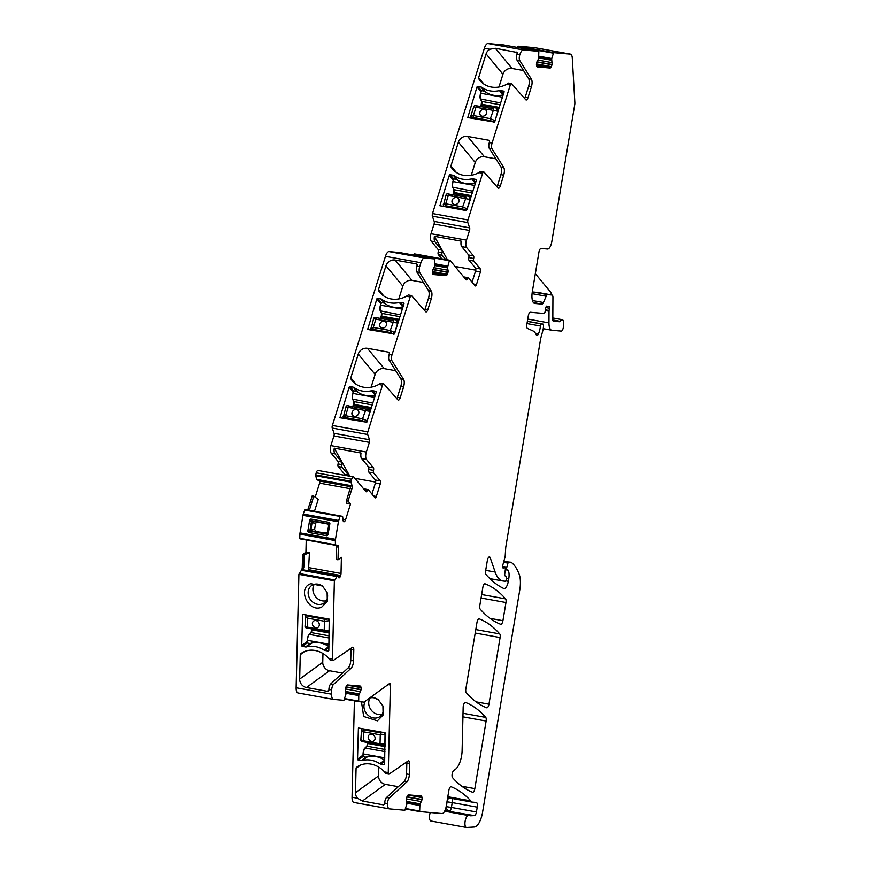 <?xml version="1.0" encoding="UTF-8"?>
<svg xmlns="http://www.w3.org/2000/svg" width="871" height="871" viewBox="0 0 871 871"><rect width="100%" height="100%" fill="white"/><g stroke="black" fill="none" stroke-linecap="round" stroke-linejoin="round"><path stroke-width="1.31" d="M469.306 197.815L469.099 197.771A1.535 1.361 101.9 0 1 470.133 199.47L446.224 195.137M469.273 197.815L470.34 199.513L467.183 208.888L462.664 206.895L445.691 203.814L443.274 204.543M467.335 209.094L467.183 208.888A1.535 1.274 -42.1 0 1 465.375 210.063A1.535 1.274 -42.1 0 0 467.204 208.909M454.455 204.489A3.832 3.364 -39.7 0 0 456.654 197.477A3.832 3.364 -39.7 0 0 454.455 204.489M452.909 181.538L453.693 178.925L456.731 179.404A23.746 20.828 -39.7 0 0 475.479 183.117M465.876 210.521L462.686 208.844L462.664 206.895L466.159 197.205L447.934 193.939M444.384 206.623L444.243 206.231A1.535 1.372 -29.3 0 1 443.372 205.6L446.072 194.952C446.496 193.743 447.531 193.471 449.175 194.135A1.535 0.588 -79.7 0 1 449.186 194.135A1.535 0.588 -79.7 0 0 448.434 195.071L445.691 203.814A1.535 0.588 -79.7 0 0 445.702 205.763L444.243 206.231M458.505 198.544A3.832 3.364 -39.7 0 0 452.604 203.433M367.203 420.998L370.001 411.373A1.535 1.361 101.9 0 0 368.977 409.664L366.027 409.109L368.945 409.664A1.535 1.361 101.9 0 1 368.977 409.664L370.643 410.012L369.152 409.708L370.208 411.417L346.103 407.029M365.744 422.413L365.254 421.956A1.535 1.274 -42.1 0 0 367.05 420.78L362.543 418.788L345.558 415.717L343.141 416.447M354.323 416.382A3.832 3.364 -39.7 0 0 356.522 409.381A3.832 3.364 -39.7 0 0 354.323 416.382M352.777 393.431L353.572 390.818L356.598 391.297A23.746 20.828 -39.7 0 0 375.357 395.02M365.265 421.978A1.535 1.274 -42.1 0 0 367.072 420.802L367.05 420.78M344.252 418.516L344.121 418.124A1.535 1.372 -29.3 0 1 343.239 417.492L343.642 418.407M358.373 410.437A3.832 3.364 -39.7 0 0 352.483 415.325M393.452 334.159L392.952 333.691A1.535 1.274 -42.1 0 0 394.748 332.515L397.699 323.108A1.535 1.361 101.9 0 0 396.675 321.41L396.643 321.399A1.535 1.361 101.9 0 1 396.675 321.41L398.341 321.747L396.871 321.453L397.905 323.152L373.801 318.775M394.901 332.733L390.241 330.534L373.256 327.452L370.85 328.182M382.021 328.117A3.832 3.364 -39.7 0 0 384.22 321.116A3.832 3.364 -39.7 0 0 382.021 328.117M380.485 305.177L381.269 302.564L384.296 303.043A23.746 20.828 -39.7 0 0 403.055 306.755M392.973 333.713A1.535 1.274 -42.1 0 0 394.77 332.537M371.95 330.261L371.819 329.859A1.535 1.372 -29.3 0 1 370.937 329.227L373.648 318.579C374.062 317.382 375.096 317.109 376.74 317.763L375.51 317.567M386.071 322.183A3.832 3.364 -39.7 0 0 380.181 327.071M361.051 739.653L363.065 740.731L380.039 743.812L384.949 743.986L385.189 734.34A1.535 1.23 -122.9 0 0 383.871 732.631L385.189 734.34L380.257 734.841L380.039 743.812A1.535 0.588 100.3 0 0 380.409 744.857A1.535 0.588 100.3 0 0 380.453 744.857L385.091 745.489M383.403 745.206L385.124 743.986M380.366 744.836L363.479 741.776L383.839 745.228A1.535 1.35 -89.9 0 0 385.124 744.193M384.786 757.857L363.272 753.948L363.196 756.659L363.076 753.883M361.28 730.007L363.283 731.771L380.257 734.841A1.535 0.588 100.3 0 1 380.91 732.957L384.002 732.555M371.743 734.199A3.832 3.277 -126 0 0 369.402 734.688A3.832 3.277 -126 0 0 368.379 738.488A3.832 3.277 -126 0 0 371.569 741.384A3.832 3.277 -126 0 0 373.909 740.883A3.832 3.277 -126 0 0 374.933 737.095A3.832 3.277 -126 0 0 371.743 734.199M363.196 756.659L365.983 757.171A23.746 20.305 -126 0 1 384.721 760.198M362.739 728.798A1.535 1.339 -136 0 0 361.617 729.158L361.628 729.147A1.535 1.339 -136 0 1 362.761 728.777L363.936 729.876L363.283 731.771L363.479 741.776M369.413 734.688A3.832 3.277 -126 0 0 368.4 738.477A3.832 3.277 -126 0 0 371.59 741.373A3.832 3.277 -126 0 0 373.92 740.883M305.242 626.031L307.256 627.109L324.23 630.19L329.14 630.364L329.38 620.718A1.535 1.23 -122.9 0 0 328.062 619.009L329.554 620.577M305.481 616.385L307.474 618.138L324.448 621.219L324.23 630.19A1.535 0.588 100.3 0 0 324.6 631.235A1.535 0.588 100.3 0 0 324.654 631.235L329.282 631.867M327.594 631.584L329.314 630.364M324.556 631.214L307.67 628.154L328.029 631.606A1.535 1.35 -89.9 0 0 329.314 630.571M328.977 644.235L307.463 640.327L307.398 643.038L307.267 640.261M315.944 620.577A3.832 3.277 -126 0 0 313.604 621.067A3.832 3.277 -126 0 0 312.58 624.866A3.832 3.277 -126 0 0 315.77 627.762A3.832 3.277 -126 0 0 318.111 627.262A3.832 3.277 -126 0 0 319.134 623.473A3.832 3.277 -126 0 0 315.944 620.577M306.995 615.089L308.127 616.254L325.112 619.335A1.535 0.588 100.3 0 0 324.448 621.219L329.38 620.718M307.398 643.038L310.174 643.549A23.746 20.305 -126 0 1 328.922 646.576M306.93 615.176A1.535 1.339 -136 0 0 305.808 615.536L305.819 615.525A1.535 1.339 -136 0 1 306.951 615.155M313.604 621.067A3.832 3.277 -126 0 0 312.591 624.855A3.832 3.277 -126 0 0 315.781 627.751A3.832 3.277 -126 0 0 318.111 627.262M495.033 120.84L497.831 111.216A1.535 1.361 101.9 0 0 496.808 109.517L496.764 109.506A1.535 1.361 101.9 0 1 496.808 109.517L498.473 109.855L496.982 109.55L498.038 111.259L473.933 106.883M493.574 122.267L493.084 121.798A1.535 1.274 -42.1 0 0 494.88 120.623L490.362 118.641L473.389 115.56L470.971 116.289M482.153 116.224A3.832 3.364 -39.7 0 0 484.352 109.223A3.832 3.364 -39.7 0 0 482.153 116.224M480.607 93.284L481.402 90.66L484.428 91.139A23.746 20.828 -39.7 0 0 503.188 94.863M493.095 121.82A1.535 1.274 -42.1 0 0 494.902 120.644L494.88 120.623M472.082 118.369L471.94 117.966A1.535 1.372 -29.3 0 1 471.069 117.335L471.472 118.249M486.203 110.29A3.832 3.364 -39.7 0 0 480.313 115.179M314.279 584.321A10.724 9.167 -126 0 0 315.302 596.319A10.724 9.167 -126 0 0 326.222 600.74M322.749 586.27A10.724 9.167 -126 0 0 313.429 584.583A10.724 9.167 -126 0 0 311.568 585.584A10.724 9.167 -126 0 0 310.544 599.771A10.724 9.167 54 0 0 322.324 603.93A10.724 9.167 54 0 0 324.186 602.928A10.724 9.167 54 0 0 324.872 602.373A10.724 9.167 -126 0 0 326.973 592.084M321.606 607.218C308.378 613.075 296.902 588.132 310.805 583.722L322.455 586.031L327.115 592.432L327.311 601.404L321.606 607.218M330.566 659.924A2.297 0.882 -79.7 0 1 330.229 660.022A2.297 0.882 -79.7 0 1 329.924 659.793L328.705 658.28A22.973 19.652 54 0 0 301.072 653.457A22.973 19.652 54 0 0 300.735 653.707A1.535 1.306 54 0 0 300.266 654.676L299.668 679.064A7.654 6.554 54 0 0 306.44 687.513L327.474 691.324A1.535 1.306 54 0 0 328.9 690.137L328.911 689.418L331.699 689.93L331.59 694.198L296.14 687.763L298.916 574.348L301.41 570.287A2.678 1.034 100.3 0 0 302.248 567.337L302.553 554.631L305.928 552.17L306.222 539.976M328.911 689.418A4.595 1.775 -79.7 0 1 330.784 683.844L348.269 667.774A6.13 2.363 -79.7 0 0 350.752 660.349L353.539 660.849L353.8 649.799A3.832 1.481 -79.7 0 0 352.886 647.207A3.832 1.481 -79.7 0 0 352.32 647.36L333.353 660.425A2.297 0.882 -79.7 0 1 333.005 660.523A2.297 0.882 -79.7 0 1 332.461 658.966L334.377 580.783L298.916 574.348M301.714 645.52A0.762 0.653 54 0 0 302.389 646.369L305.514 646.935A2.678 2.297 54 0 0 306.516 646.892A23.746 20.305 54 0 1 324.001 650.071A2.678 2.297 54 0 0 324.981 650.463L328.117 651.029A0.762 0.653 54 0 0 328.824 650.441L329.238 619.129L302.596 614.382L301.714 645.52L307.202 641.524M322.967 653.511L322.749 662.276A7.654 6.554 -126 0 0 329.521 670.724L342.51 673.076M350.752 660.349L351.024 649.298A3.832 1.481 -79.7 0 0 350.98 648.285M375.63 482.088L354.922 478.331M370.088 697.943A10.724 9.167 -126 0 0 371.111 709.941A10.724 9.167 -126 0 0 382.031 714.362M495.849 158.838L484.418 156.758A7.654 6.718 -39.7 0 0 475.261 162.507L458.396 142.169L450.938 165.947A1.535 1.339 -39.7 0 0 451.058 167.047A22.973 20.164 -39.7 0 0 452.43 168.952A22.973 20.164 -39.7 0 0 478.865 172.6L480.52 171.533A2.297 0.882 100.3 0 1 480.944 171.369L483.721 171.87A2.297 0.882 100.3 0 0 482.61 173.285L467.956 219.982A2.297 0.882 100.3 0 0 467.825 222.595L432.375 216.171L434.194 221.419A2.297 0.882 100.3 0 1 434.063 224.043L469.513 230.467A2.297 0.882 100.3 0 0 469.643 227.854L467.825 222.595M471.255 175.289L475.261 162.507M311.578 628.873L311.524 631.235M423.426 282.465L411.983 280.397A7.654 6.718 -39.7 0 0 402.838 286.134L398.82 298.927M367.388 742.495L367.333 744.857M378.776 767.133L378.558 775.898A7.654 6.554 -126 0 0 385.33 784.346L398.308 786.698M365.689 700.883A10.724 9.167 -126 0 0 366.353 713.393A10.724 9.167 54 0 0 378.134 717.552A10.724 9.167 54 0 0 379.996 716.55A10.724 9.167 54 0 0 380.671 715.995A10.724 9.167 -126 0 0 382.783 705.706M378.493 699.849A10.724 9.167 -126 0 0 369.478 698.117M395.728 370.73L384.285 368.651A7.654 6.718 -39.7 0 0 375.14 374.399L371.122 387.181M389.239 808.843L353.996 802.452A7.654 2.961 100.3 0 1 353.887 802.441A7.654 2.961 100.3 0 1 352.047 797.237L357.458 798.217A7.654 6.554 54 0 1 355.477 792.686L356.076 768.298A1.535 1.306 54 0 1 356.544 767.329A22.973 19.652 54 0 1 356.881 767.079A22.973 19.652 54 0 1 384.514 771.902L385.733 773.415A2.297 0.882 -79.7 0 0 386.038 773.644A2.297 0.882 -79.7 0 0 386.376 773.546M467.956 219.982L432.506 213.547L484.374 48.275L489.796 49.255A7.654 6.718 -39.7 0 0 486.094 53.904L478.636 77.682A1.535 1.339 -39.7 0 0 478.756 78.793A22.973 20.164 -39.7 0 0 480.128 80.687A22.973 20.164 -39.7 0 0 506.563 84.345L508.218 83.268A2.297 0.882 100.3 0 1 508.642 83.104L511.429 83.605A2.297 0.882 100.3 0 0 510.308 85.02L492.082 143.094A4.595 1.775 100.3 0 0 492.061 148.832L503.732 167.493A6.13 2.363 100.3 0 1 503.699 175.136L500.313 185.915A3.832 1.481 100.3 0 1 498.462 188.267A3.832 1.481 100.3 0 1 498.06 188.027L483.96 172.012A2.297 0.882 100.3 0 0 483.721 171.87M424.525 310.403A3.832 1.481 100.3 0 0 425.102 309.042L428.488 298.263A6.13 2.363 100.3 0 0 428.521 290.62L416.85 271.959A4.595 1.775 100.3 0 1 416.871 266.221L417.1 265.524A1.535 1.339 -39.7 0 0 416.142 263.869L395.118 260.059A7.654 6.718 -39.7 0 0 385.962 265.797L378.504 289.586A1.535 1.339 -39.7 0 0 378.624 290.685A22.973 20.164 -39.7 0 0 379.996 292.591A22.973 20.164 -39.7 0 0 406.43 296.238L408.085 295.16A2.297 0.882 100.3 0 1 408.51 294.997L411.297 295.509A2.297 0.882 100.3 0 0 410.176 296.913L391.961 354.987A4.595 1.775 100.3 0 0 391.928 360.725L403.6 379.386A6.13 2.363 100.3 0 1 403.567 387.029L400.181 397.807A3.832 1.481 100.3 0 1 398.33 400.159A3.832 1.481 100.3 0 1 397.938 399.92L383.828 383.915A2.297 0.882 100.3 0 0 383.599 383.763A2.297 0.882 100.3 0 0 382.478 385.178L367.823 431.874A2.297 0.882 100.3 0 0 367.704 434.498L332.243 428.064L334.061 433.312A2.297 0.882 100.3 0 1 333.931 435.935L369.38 442.37A2.297 0.882 100.3 0 0 369.511 439.746L367.704 434.498M396.828 398.657A3.832 1.481 100.3 0 0 397.405 397.296L400.78 386.528A6.13 2.363 100.3 0 0 400.823 378.885L389.152 360.224A4.595 1.775 100.3 0 1 389.174 354.486L389.391 353.778A1.535 1.339 -39.7 0 0 388.444 352.134L367.42 348.313A7.654 6.718 -39.7 0 0 358.264 354.062L350.806 377.84A1.535 1.339 -39.7 0 0 350.926 378.95A22.973 20.164 -39.7 0 0 352.298 380.845A22.973 20.164 -39.7 0 0 378.733 384.503L380.387 383.425A2.297 0.882 100.3 0 1 380.812 383.262L383.599 383.763M371.95 494.042L375.434 482.948A2.297 0.882 100.3 0 0 375.39 479.997L368.825 472.082A2.297 0.882 100.3 0 1 368.673 469.491A2.297 0.882 100.3 0 0 368.531 466.91L361.596 458.538A5.749 2.221 100.3 0 1 361.03 453.029L334.268 448.173A5.749 2.221 100.3 0 0 334.834 453.682L341.748 462.033L337.926 461.336L331.002 452.985L334.834 453.682M349.881 476.23L334.268 448.173M406.779 761.907A3.832 1.481 -79.7 0 1 406.833 762.92L406.561 773.971A6.13 2.363 -79.7 0 1 404.079 781.396L386.582 797.466L389.37 797.978L406.855 781.908L404.079 781.396M384.721 803.759L383.414 804.848L384.721 803.759A7.654 2.961 -79.7 0 1 384.721 803.171L384.721 803.04A4.595 1.775 -79.7 0 1 386.582 797.466M384.71 803.911L383.414 804.848L362.38 801.037L385.33 784.346M481.021 87.046L477.896 86.469A0.762 0.675 -39.7 0 0 476.981 87.046L467.771 117.585L494.641 122.082L504.091 91.967A0.762 0.675 -39.7 0 0 503.612 91.139L500.487 90.573A2.678 2.352 -39.7 0 0 499.431 90.606A23.746 20.828 -39.7 0 1 481.946 87.427A2.678 2.352 -39.7 0 0 481.021 87.046L484.428 91.139M480.563 106.534L481.772 102.691M489.589 141.461L488.577 140.231A1.535 1.339 -39.7 0 1 489.524 141.886L489.306 142.583A4.595 1.775 100.3 0 0 489.273 148.32L500.956 166.982L503.732 167.493M496.949 186.764A3.832 1.481 100.3 0 0 497.537 185.403L500.313 185.915M500.956 166.982A6.13 2.363 100.3 0 1 500.912 174.636L497.537 185.403M488.577 140.231L467.553 136.42A7.654 6.718 -39.7 0 0 458.396 142.169M498.952 87.035L502.959 74.242A7.654 6.718 -39.7 0 1 512.115 68.504L495.338 48.275L489.796 49.255M476.393 180.221A0.762 0.675 -39.7 0 0 475.914 179.393L472.79 178.827A2.678 2.352 -39.7 0 0 471.734 178.86A23.746 20.828 -39.7 0 1 454.248 175.692A2.678 2.352 -39.7 0 0 453.323 175.3L450.198 174.733A0.762 0.675 -39.7 0 0 449.284 175.311L439.877 205.741L466.486 210.63L476.393 180.221M452.866 194.799L454.074 190.956M475.762 270.195L455.054 266.439M468.805 257.598L473.672 258.48A2.297 0.882 -79.7 0 0 473.813 261.071L468.946 260.189A2.297 0.882 100.3 0 1 468.805 257.598A2.297 0.882 100.3 0 0 468.663 255.007L461.728 246.645A5.749 2.221 100.3 0 1 461.162 241.136L434.4 236.281A5.749 2.221 100.3 0 0 434.956 241.79L441.88 250.129L438.059 249.444L431.134 241.093L434.956 241.79M447.52 259.852L434.4 236.281M354.116 387.584A2.678 2.352 -39.7 0 0 353.19 387.192L350.066 386.626A0.762 0.675 -39.7 0 0 349.151 387.203L339.94 417.742L366.811 422.239L376.261 392.124A0.762 0.675 -39.7 0 0 375.782 391.297L372.657 390.731A2.678 2.352 -39.7 0 0 371.601 390.763A23.746 20.828 -39.7 0 1 354.116 387.584L358.144 392.44M352.733 406.692L353.942 402.848M381.814 299.33A2.678 2.352 -39.7 0 0 380.899 298.938L377.764 298.372A0.762 0.675 -39.7 0 0 376.849 298.938L367.638 329.478L394.509 333.985L403.959 303.859A0.762 0.675 -39.7 0 0 403.491 303.032L400.355 302.466A2.678 2.352 -39.7 0 0 399.31 302.498A23.746 20.828 -39.7 0 1 381.814 299.33L385.842 304.186M380.431 318.438L381.64 314.583M472.082 282.15L475.566 271.055A2.297 0.882 100.3 0 0 475.522 268.105L468.946 260.189M438.059 249.444A2.297 0.882 -79.7 0 1 438.2 252.024A2.297 0.882 100.3 0 0 438.342 254.615L442.174 255.312A2.297 0.882 100.3 0 1 442.022 252.721A2.297 0.882 100.3 0 0 441.88 250.129M442.174 255.312L445.658 259.514M523.558 70.573L512.115 68.504M517.08 52.478L495.338 48.275M517.32 53.229L516.372 52.086L517.232 53.632A7.654 2.961 100.3 0 0 517.047 54.198L517.004 54.329A4.595 1.775 100.3 0 0 516.971 60.066L528.653 78.728L531.43 79.228L519.758 60.567A4.595 1.775 100.3 0 1 519.791 54.829L519.824 54.699A7.654 2.961 100.3 0 1 523.438 49.974L538.833 51.345L503.384 44.922L538.844 51.345L538.583 58.825L537.189 61.329A2.678 1.034 100.3 0 0 536.58 63.169L536.536 63.441A2.678 1.034 100.3 0 0 536.525 65.336L536.678 66.076A2.678 1.034 100.3 0 0 537.244 66.915A2.678 1.034 100.3 0 0 537.287 66.915L550.026 68.047A2.678 1.034 100.3 0 0 550.886 67.339L551.289 66.642A2.678 1.034 100.3 0 0 551.909 64.802L551.953 64.541A2.678 1.034 100.3 0 0 551.953 62.647L551.659 58.673L553.662 52.663L570.363 54.144L534.914 47.72L518.201 46.228L517.614 47.491M528.653 78.728A6.13 2.363 100.3 0 1 528.61 86.371L525.235 97.149L528.011 97.65L531.397 86.882A6.13 2.363 100.3 0 0 531.43 79.228M524.658 98.499A3.832 1.481 100.3 0 0 525.235 97.149M551.408 294.91A7.654 2.961 100.3 0 0 550.45 291.894L535.349 273.69M537.81 292.449A3.832 1.481 100.3 0 0 537.755 292.438A3.832 1.481 100.3 0 0 537.701 292.427L533.433 292.046A3.832 1.481 100.3 0 0 532.116 293.211M337.926 461.336A2.297 0.882 -79.7 0 1 338.068 463.927A2.297 0.882 100.3 0 0 338.22 466.508L342.042 467.204A2.297 0.882 100.3 0 1 341.889 464.613A2.297 0.882 100.3 0 0 341.748 462.033M342.042 467.204L348.629 475.152L344.807 474.455A2.297 0.882 -79.7 0 1 345.09 475.359M348.912 476.056A2.297 0.882 100.3 0 0 348.629 475.152M346.473 500.836L348.052 501.065L350.523 504.026L346.963 503.514L346.473 500.836L350.991 485.463L352.102 485.67A2.678 1.034 -79.7 0 1 351.938 488.685L350.371 488.402M314.496 511.255L318.231 499.366L313.789 496.111L312.21 495.871L308.323 508.25A2.678 1.034 100.3 0 1 307.028 509.905L304.915 509.524L303.271 514.053A3.832 1.481 100.3 0 0 302.966 515.338L338.416 521.773A3.832 1.481 100.3 0 1 338.721 520.488L339.995 516.416L304.545 509.992M313.789 496.111L309.891 508.533L308.138 510.101L342.586 516.351L339.995 516.416M335.259 544.745L299.798 538.322L299.907 534.173A3.832 1.481 100.3 0 1 300.027 532.878L335.487 539.312A3.832 1.481 100.3 0 0 335.357 540.608L335.444 545.268L337.632 545.268A2.678 1.034 -79.7 0 1 337.708 545.279A2.678 1.034 -79.7 0 1 338.351 547.097L338.035 559.792L336.478 559.563L336.522 545.072M304.121 554.871L302.901 554.685L306.276 552.236L309.445 552.693L304.121 554.871L303.805 567.62L302.52 570.494L337.023 576.504L334.377 580.783M309.445 552.693L308.519 569.656L340.637 575.481A2.678 1.034 100.3 0 0 341.018 573.456L341.41 557.331L338.035 559.792M338.558 577.527L339.396 577.778A2.678 1.034 100.3 0 1 338.982 577.898A2.678 1.034 100.3 0 1 338.623 577.615L337.632 576.09L302.781 570.298M308.519 569.656L307.92 570.701M357.524 759.142L358.406 728.004L385.047 732.751L384.634 764.063A0.762 0.653 54 0 1 383.915 764.651L380.79 764.085A2.678 2.297 54 0 1 379.81 763.693A23.746 20.305 54 0 0 362.314 760.514A2.678 2.297 54 0 1 361.323 760.557L358.199 759.991A0.762 0.653 54 0 1 357.524 759.142L363.011 755.146M357.458 798.217L362.38 801.037M371.362 696.746L378.254 699.653L382.924 706.054L383.12 715.026L377.415 720.84L363.664 716.485L361.487 701.895M348.052 501.065L351.938 488.685M315.574 474.858L351.024 481.293L350.98 482.153L315.531 475.718L316.217 472.811A3.832 1.481 100.3 0 1 318.067 470.46L353.528 476.883A3.832 1.481 100.3 0 1 353.942 477.156L365.929 491.603A2.297 0.882 100.3 0 0 366.168 491.767A2.297 0.882 100.3 0 0 367.17 490.689A2.297 0.882 -79.7 0 1 368.161 489.611A2.297 0.882 -79.7 0 1 368.411 489.774L374.976 497.7A2.297 0.882 -79.7 0 0 375.227 497.853A2.297 0.882 -79.7 0 0 376.348 496.448L380.3 483.83A2.297 0.882 -79.7 0 0 380.257 480.89L373.692 472.964A2.297 0.882 -79.7 0 1 373.539 470.373A2.297 0.882 100.3 0 0 373.398 467.792L366.462 459.42L361.596 458.538M339.505 577.691A2.678 1.034 100.3 0 0 340.321 576.384L340.637 575.481M337.578 576.101L337.023 576.504M353.539 660.849A6.13 2.363 -79.7 0 1 351.046 668.286L348.269 667.774M331.699 689.93A4.595 1.775 -79.7 0 1 333.56 684.356L351.046 668.286M331.59 694.198A7.654 2.961 100.3 0 0 333.441 699.391A7.654 2.961 100.3 0 0 333.539 699.413L343.893 700.328L345.896 694.318L345.591 690.344A2.678 1.034 100.3 0 1 345.602 688.449L345.645 688.188A2.678 1.034 100.3 0 1 346.255 686.348L346.658 685.651A2.678 1.034 100.3 0 1 347.518 684.944L360.267 686.076A2.678 1.034 100.3 0 1 360.3 686.076A2.678 1.034 100.3 0 1 360.866 686.914L361.03 687.655A2.678 1.034 100.3 0 1 361.019 689.549L360.975 689.821A2.678 1.034 100.3 0 1 360.354 691.661L358.754 695.461L358.7 701.645L363.828 702.102A2.297 0.882 100.3 0 0 364.154 701.993L389.5 683.55A2.297 0.882 100.3 0 1 389.86 683.452A2.297 0.882 100.3 0 1 390.404 685.009L388.259 772.588L384.514 771.902M406.561 773.971L409.337 774.471L409.61 763.421A3.832 1.481 -79.7 0 0 408.695 760.829A3.832 1.481 -79.7 0 0 408.118 760.982L389.152 774.047A2.297 0.882 -79.7 0 1 388.814 774.145A2.297 0.882 -79.7 0 1 388.259 772.588M409.337 774.471A6.13 2.363 -79.7 0 1 406.855 781.908M384.721 803.171L387.508 803.552A4.595 1.775 -79.7 0 1 389.37 797.978M387.497 803.672A7.654 2.961 100.3 0 0 389.348 808.865A7.654 2.961 100.3 0 0 389.446 808.887L404.841 810.248L406.844 804.238L406.55 800.275A2.678 1.034 100.3 0 1 406.55 798.369L406.594 798.108A2.678 1.034 100.3 0 1 407.214 796.268L407.617 795.571A2.678 1.034 100.3 0 1 408.477 794.864L421.216 795.996A2.678 1.034 100.3 0 0 421.216 795.996A2.678 1.034 100.3 0 1 421.825 796.834L421.978 797.575A2.678 1.034 100.3 0 1 421.967 799.469L421.923 799.741A2.678 1.034 100.3 0 1 421.314 801.581L419.92 804.085L419.659 811.565L442 813.547A7.654 2.961 100.3 0 0 446.224 806.263L448.881 790.367A3.832 1.481 100.3 0 1 451.047 786.731A3.832 1.481 100.3 0 1 451.156 786.763A278.785 107.656 100.3 0 1 470.841 800.906A7.654 2.961 100.3 0 1 471.255 801.516A3.832 1.481 100.3 0 0 471.842 802.06A3.832 1.481 100.3 0 0 471.886 802.06L476.23 802.452A4.595 1.775 100.3 0 1 476.295 802.452A4.595 1.775 100.3 0 1 477.254 807.134L476.437 811.968A3.832 1.481 100.3 0 1 474.412 815.615L470.656 815.789A3.832 1.481 100.3 0 1 470.525 815.779A3.832 1.481 100.3 0 1 470.133 815.539A7.654 2.961 100.3 0 0 469.349 815.06A7.654 2.961 100.3 0 0 468.348 815.289A7.654 2.961 100.3 0 1 468.043 815.441A6.13 2.363 100.3 0 0 465.07 821.68A6.13 2.363 100.3 0 0 466.421 827.439A6.13 2.363 100.3 0 0 466.638 827.45L474.466 826.982A15.319 5.912 100.3 0 0 482.545 812.403L519.758 590.059A19.151 7.393 100.3 0 0 519.181 574.283A72.761 28.101 100.3 0 0 511.233 562.35A3.832 1.481 100.3 0 0 510.972 562.231A3.832 1.481 100.3 0 0 510.918 562.22L508.718 562.035A1.535 0.588 100.3 0 0 507.967 563.102L503.58 562.307M527.75 319.058L548.959 322.901A11.486 4.431 100.3 0 0 551.735 330.229A11.486 4.431 100.3 0 0 551.887 330.251L561.229 331.089A3.832 1.481 100.3 0 0 563.439 326.647L563.635 324.36A5.749 2.221 100.3 0 0 562.296 319.69A5.749 2.221 100.3 0 0 560.303 321.323A1.535 0.588 100.3 0 1 559.792 321.758L553.401 321.192A2.297 0.882 100.3 0 1 553.368 321.192L553.401 321.192M537.755 292.438L552.007 295.019A3.832 1.481 100.3 0 1 552.933 297.468L552.813 319.722A2.297 0.882 100.3 0 0 553.368 321.192M552.007 295.019A3.832 1.481 100.3 0 0 551.953 295.019L547.685 294.638A3.832 1.481 100.3 0 0 546.171 296.216L543.417 302.509A3.832 1.481 100.3 0 1 541.904 304.077L534.859 303.456A11.486 4.431 100.3 0 1 534.707 303.435A11.486 4.431 100.3 0 1 532.323 291.741L538.953 252.1A3.832 1.481 100.3 0 1 541.065 248.464L547.576 249.041A7.654 2.961 100.3 0 0 551.789 241.746L574.74 104.596A3.832 1.481 100.3 0 0 574.86 102.691L572.291 58.15A7.654 2.961 100.3 0 0 570.472 54.154A7.654 2.961 100.3 0 0 570.363 54.144M511.429 83.605A2.297 0.882 100.3 0 1 511.658 83.758L525.757 99.762A3.832 1.481 100.3 0 0 526.16 100.002A3.832 1.481 100.3 0 0 528.011 97.65M473.672 258.48A2.297 0.882 100.3 0 0 473.53 255.889L466.584 247.527L461.728 246.645M473.813 261.071L480.389 268.987A2.297 0.882 -79.7 0 1 480.433 271.937L476.47 284.545A2.297 0.882 -79.7 0 1 475.359 285.96A2.297 0.882 -79.7 0 1 475.109 285.797L468.544 277.882A2.297 0.882 -79.7 0 0 468.293 277.718L463.72 276.891M449.719 260.266L413.899 254.332L449.349 260.767L449.948 260.287L466.05 279.711A2.297 0.882 100.3 0 0 466.301 279.874A2.297 0.882 100.3 0 0 467.302 278.796A2.297 0.882 -79.7 0 1 468.293 277.718M449.349 260.767L447.498 267.571L448.01 270.25A2.678 1.034 100.3 0 1 448.01 272.144L447.966 272.416A2.678 1.034 100.3 0 1 447.346 274.256L446.943 274.942A2.678 1.034 100.3 0 1 446.083 275.65L433.344 274.528A2.678 1.034 100.3 0 0 433.344 274.528A2.678 1.034 100.3 0 1 432.735 273.679L432.582 272.939A2.678 1.034 100.3 0 1 432.593 271.044L432.637 270.783A2.678 1.034 100.3 0 1 433.246 268.943L434.64 266.439L434.89 258.948L399.441 252.525L434.901 258.959L424.515 258.034A7.654 2.961 100.3 0 0 420.9 262.748L385.45 256.324L332.374 425.44A2.297 0.882 100.3 0 0 332.243 428.064M416.871 266.221L419.659 266.722A4.595 1.775 100.3 0 0 419.626 272.46L431.308 291.121A6.13 2.363 100.3 0 1 431.265 298.775L427.879 309.543A3.832 1.481 100.3 0 1 426.028 311.894A3.832 1.481 100.3 0 1 425.636 311.655L411.537 295.65A2.297 0.882 100.3 0 0 411.297 295.509M308.312 510.134L342.586 516.351L343.12 520.085A2.678 1.034 100.3 0 0 343.479 521.511L343.566 521.609A2.678 1.034 100.3 0 0 343.849 521.794A2.678 1.034 100.3 0 0 344.372 521.587L344.796 521.196A2.678 1.034 100.3 0 0 345.58 519.747L350.523 504.026M315.204 497.145L319.603 483.133A2.678 1.034 100.3 0 0 319.907 481.108L319.897 480.476M315.531 475.718L317.186 479.986L350.915 486.105M350.98 482.153L352.102 485.67M351.024 481.293L351.666 479.246L316.217 472.811M353.528 476.883A3.832 1.481 100.3 0 0 351.666 479.246M331.002 452.985A5.749 2.221 100.3 0 1 330.893 445.614L366.343 452.049A5.749 2.221 100.3 0 0 366.462 459.42M424.515 258.034L389.065 251.599L399.441 252.525M523.438 49.974L487.989 43.55L503.384 44.922M469.513 230.467L466.475 240.146L431.025 233.722L434.063 224.043M466.475 240.146A5.749 2.221 100.3 0 0 466.584 247.527M431.025 233.722A5.749 2.221 100.3 0 0 431.134 241.093M414.258 253.842L449.948 260.287M413.899 254.332L413.671 255.105M419.659 266.722L420.9 262.748M330.893 445.614L333.931 435.935M366.343 452.049L369.38 442.37M476.981 622.449L465.843 689.015A3.832 1.481 100.3 0 0 466.235 692.663A268.061 103.518 100.3 0 0 486.682 707.796A3.832 1.481 100.3 0 0 486.791 707.829A3.832 1.481 100.3 0 0 488.958 704.193L500.106 637.561A3.832 1.481 100.3 0 0 499.714 633.903A268.061 103.518 100.3 0 0 479.246 618.846A3.832 1.481 100.3 0 0 479.148 618.813A3.832 1.481 100.3 0 0 476.981 622.449M455.5 769.245L453.726 770.541A3.832 1.481 -79.7 0 0 452.158 774.036A3.832 1.481 -79.7 0 0 452.561 777.661A268.061 103.518 100.3 0 0 472.55 792.251A3.832 1.481 100.3 0 0 472.659 792.272A3.832 1.481 100.3 0 0 474.826 788.636L486.138 721.057A3.832 1.481 100.3 0 0 485.735 717.41A268.061 103.518 100.3 0 0 465.56 702.451A3.832 1.481 100.3 0 0 465.452 702.429A3.832 1.481 100.3 0 0 463.165 707.361L462.109 750.682A14.938 5.77 100.3 0 1 455.5 769.245M482.839 587.446L479.812 605.508A3.832 1.481 100.3 0 0 480.215 609.167A268.061 103.518 100.3 0 0 500.662 624.289A3.832 1.481 100.3 0 0 500.771 624.322A3.832 1.481 100.3 0 0 502.926 620.685L505.975 602.525A3.832 1.481 100.3 0 0 505.572 598.867A268.061 103.518 100.3 0 0 485.103 583.842A3.832 1.481 100.3 0 0 485.005 583.81A3.832 1.481 100.3 0 0 482.839 587.446M438.342 254.615L441.826 258.818M389.065 251.599A7.654 2.961 100.3 0 0 385.45 256.324M432.506 213.547A2.297 0.882 100.3 0 0 432.375 216.171M487.989 43.55A7.654 2.961 100.3 0 0 484.374 48.275M548.959 322.901L549.013 311.197L545.279 310.512M545.409 309.804L549.078 310.468A1.916 0.74 100.3 0 0 549.013 311.197M549.078 310.468L549.459 308.203A1.916 0.74 100.3 0 0 549.068 306.254A1.916 0.74 100.3 0 0 548.752 306.352A3.832 1.481 100.3 0 1 548.175 306.559L547.554 306.505A3.832 1.481 100.3 0 1 547.5 306.494L547.5 306.494A3.832 1.481 100.3 0 1 547.064 306.2A1.916 0.74 100.3 0 0 546.846 306.059A1.916 0.74 100.3 0 0 545.779 307.801L545.061 311.72A1.916 0.74 100.3 0 1 544.016 313.462L530.395 312.254A3.832 1.481 100.3 0 0 528.283 315.901L526.824 324.578A3.832 1.481 100.3 0 0 527.488 328.443L532.845 330.849A26.805 10.354 100.3 0 1 536.264 334.823A3.832 1.481 100.3 0 0 536.895 335.433A3.832 1.481 100.3 0 0 538.496 333.756A12.259 4.736 100.3 0 0 540.477 326.026A1.916 0.74 100.3 0 1 541.566 323.968L543.047 324.11A1.916 0.74 100.3 0 0 543.047 324.11L527.38 321.268L543.069 324.11A1.916 0.74 100.3 0 1 543.526 325.569L543.439 326.908A7.654 2.961 100.3 0 1 542.785 330.817L541.011 337.284A7.654 2.961 100.3 0 0 540.575 339.233L505.811 546.977A3.832 1.481 100.3 0 0 505.703 547.957L505.234 555.513A3.832 1.481 100.3 0 1 504.908 557.473L502.807 565.127A2.297 0.882 100.3 0 0 503.155 568.044A2.297 0.882 100.3 0 0 503.514 567.936A3.832 1.481 100.3 0 1 504.069 567.75L504.897 567.816A1.916 0.74 100.3 0 0 504.875 567.816M485.702 570.342L495.164 572.062A42.124 16.266 100.3 0 0 502.905 580.99A42.124 16.266 100.3 0 0 503.471 581.066L505.332 581.229A1.535 0.588 100.3 0 0 506.182 579.77L506.367 578.66A1.916 0.74 100.3 0 0 506.116 576.787L504.995 575.807A1.916 0.74 100.3 0 1 504.734 574.098L505.322 569.601A1.916 0.74 100.3 0 0 504.897 567.816M495.164 572.062L490.21 557.723A3.832 1.481 100.3 0 0 489.502 556.917A3.832 1.481 100.3 0 0 487.335 560.554L485.615 570.864A3.832 1.481 100.3 0 0 486.007 574.512A268.061 103.518 100.3 0 0 503.699 588.48A7.654 2.961 100.3 0 0 503.993 588.578A7.654 2.961 100.3 0 0 508.316 581.305L508.773 578.594A9.189 3.549 100.3 0 0 508.098 570.2A1.916 0.74 100.3 0 0 507.837 569.993A1.916 0.74 100.3 0 0 507.815 569.993L507.074 569.928A1.916 0.74 100.3 0 1 507.053 569.928L507.053 569.928A1.916 0.74 100.3 0 1 506.759 567.489L507.967 563.102M430.252 812.501A6.13 2.363 100.3 0 0 430.96 821.005A6.13 2.363 100.3 0 0 431.189 821.026M338.22 466.508L344.807 474.455M299.798 538.322L335.466 545.268L299.983 538.844M296.14 687.763A7.654 2.961 100.3 0 0 297.98 692.968A7.654 2.961 100.3 0 0 298.089 692.978L333.332 699.369M352.047 797.237L354.41 700.861M335.487 539.312L338.416 521.773M300.027 532.878L302.966 515.338M307.811 531.212L308.617 532.453L310.827 531.266L310.022 530.025L311.404 521.74L312.569 520.847L313.712 521.479L312.068 522.731L309.695 519.943L307.811 531.212L310.98 529.241L312.123 531.005L310.827 531.266L326.309 534.075A1.535 1.132 -17.7 0 0 327.463 533.183L328.857 524.897A1.535 1.187 -141.2 0 0 328.051 523.656L312.569 520.847L310.86 519.062L309.695 519.943M308.617 532.453L326.843 535.763L328.008 534.87L329.891 523.613L329.086 522.36L310.86 519.062M327.616 532.268L327.463 533.183L327.616 532.268L325.972 533.52L327.463 532.497L328.639 525.518L327.572 523.983L328.051 523.656L313.658 521.468M328.705 525.746L328.857 524.897L328.705 525.746L327.572 523.983L313.702 521.468M327.028 533.237L311.894 530.951L325.972 533.52L326.843 535.763M315.727 531.19L314.594 529.426L315.629 523.221L317.273 521.958M328.421 523.983L327.659 523.841M453.029 194.832A2.297 0.882 100.3 0 0 453.704 193.591L471.2 196.77M471.538 195.681L454.041 192.502A2.297 0.882 100.3 0 0 454.096 189.704L472.376 193.024M452.942 194.81A2.678 1.034 100.3 0 0 453.475 193.667L453.497 193.591M466.159 197.205L449.175 194.135M453.835 192.502A2.678 1.034 100.3 0 0 454.009 189.682M453.943 178.903L452.887 181.625A4.595 1.775 100.3 0 0 452.778 187.232L472.942 191.228M474.749 185.469L453.116 181.549A4.976 1.927 100.3 0 0 453.007 187.613L453.867 189.312M462.686 208.844L445.702 205.763M352.897 406.724A2.297 0.882 100.3 0 0 353.572 405.483L371.068 408.662M371.416 407.574L353.909 404.405A2.297 0.882 100.3 0 0 353.964 401.596L372.244 404.917M352.809 406.713A2.678 1.034 100.3 0 0 353.343 405.57L353.659 404.427A2.678 1.034 100.3 0 0 353.876 401.575M365.254 421.956L362.554 420.737L362.543 418.788L366.038 409.109L347.801 405.832M353.365 405.483L352.461 406.899M362.554 420.737L345.569 417.655A1.535 0.588 -79.7 0 1 345.558 415.717L348.302 406.964A1.535 0.588 -79.7 0 1 349.042 406.028A1.535 0.588 -79.7 0 1 349.053 406.028C347.398 405.363 346.364 405.636 345.95 406.844L343.25 417.514M353.811 390.796L352.755 393.518A4.595 1.775 100.3 0 0 352.646 399.125L372.81 403.131M374.617 397.361L352.984 393.442A4.976 1.927 100.3 0 0 352.875 399.517L353.746 401.215M345.569 417.655L344.121 418.124M380.594 318.459A2.297 0.882 100.3 0 0 381.269 317.229L398.766 320.397M399.114 319.319L381.607 316.14A2.297 0.882 100.3 0 0 381.661 313.342L399.941 316.652M380.507 318.448A2.678 1.034 100.3 0 0 381.041 317.305L381.063 317.218M393.714 320.844L376.751 317.763A1.535 0.588 -79.7 0 1 376.751 317.763A1.535 0.588 -79.7 0 0 376 318.71L373.256 327.452A1.535 0.588 -79.7 0 0 373.267 329.401L371.819 329.859M376.74 317.763L393.725 320.844L390.241 330.534L390.252 332.482L373.267 329.401M381.4 316.14A2.678 1.034 100.3 0 0 381.574 313.31M381.52 302.531L380.442 305.209A4.595 1.775 100.3 0 0 380.355 310.86L400.508 314.867M402.315 309.107L380.681 305.177A4.976 1.927 100.3 0 0 380.573 311.252L381.444 312.95M392.952 333.691L390.252 332.482M367.802 742.571L367.78 743.475L385.058 746.61M384.993 749.485L366.909 746.197L365.156 748.037L384.938 751.619M367.573 742.528L367.78 743.475A2.297 0.882 -79.7 0 1 366.909 746.197L367.616 742.538M363.076 753.774A4.595 1.775 -79.7 0 1 364.829 748.309L365.156 748.037A4.976 1.927 -79.7 0 0 363.272 753.948L363.076 753.774M367.595 743.399A2.678 1.034 -79.7 0 1 366.789 746.197M366.571 746.48L364.895 748.113C364.361 747.971 363.751 749.877 363.044 753.829L362.978 756.54L358.199 759.991M363.936 729.876L380.91 732.957M311.992 628.949L311.97 629.853L329.249 632.988M329.184 635.863L311.099 632.575L309.357 634.415L329.129 637.997M311.774 628.906L311.97 629.853A2.297 0.882 -79.7 0 1 311.099 632.575L311.807 628.916M307.278 640.152A4.595 1.775 -79.7 0 1 309.02 634.687L309.357 634.415A4.976 1.927 -79.7 0 0 307.463 640.327L307.278 640.152M311.785 629.777A2.678 1.034 -79.7 0 1 310.98 632.575M307.67 628.154L307.474 618.138L308.127 616.254M310.762 632.858L309.096 634.491C308.563 634.349 307.942 636.255 307.234 640.207L307.169 642.918L302.389 646.369M325.112 619.335L328.062 619.009M480.727 106.567A2.297 0.882 100.3 0 0 481.402 105.337L498.898 108.505M499.246 107.416L481.739 104.248A2.297 0.882 100.3 0 0 481.794 101.439L500.074 104.76M480.28 106.741L481.173 105.413A2.678 1.034 100.3 0 1 480.64 106.556M493.084 121.798L490.384 120.579L490.362 118.641L493.857 108.951L475.631 105.674M490.384 120.579L473.399 117.498A1.535 0.588 -79.7 0 1 473.389 115.56L476.132 106.806A1.535 0.588 -79.7 0 1 476.873 105.87A1.535 0.588 -79.7 0 1 476.883 105.87C475.228 105.217 474.194 105.489 473.77 106.687L470.895 115.876M481.532 104.237A2.678 1.034 100.3 0 0 481.707 101.417M481.641 90.638L480.585 93.36A4.595 1.775 100.3 0 0 480.476 98.967L500.64 102.974M502.447 97.204L480.814 93.284A4.976 1.927 100.3 0 0 480.705 99.359L481.565 101.058M473.399 117.498L471.94 117.966M328.705 658.28L332.461 658.966M300.266 654.676L304.719 651.432M300.735 653.707L301.42 653.206M327.474 691.324L328.89 690.3M306.44 687.513L329.521 670.724M299.668 679.064L322.749 662.276M447.269 801.832L452.223 802.594L451.418 807.428L446.464 806.666L447.106 801.059A3.832 3.528 95.1 0 1 449.599 798.021M477.254 807.134L452.223 802.594A4.595 1.775 100.3 0 0 451.907 798.446M476.437 811.968L451.418 807.428A3.832 1.481 -79.7 0 1 449.382 811.075A3.832 3.517 87.3 0 1 446.464 806.666L446.148 806.688M447.77 811.151L474.412 815.615M477.896 86.469L481.391 90.682M481.01 91.901L476.981 87.046M504.124 91.749L503.612 91.139M500.487 90.573L503.416 94.101M503.003 94.906L499.431 90.606M485.974 92.282L481.946 87.427M481.739 82.397L478.756 78.793M467.553 136.42L484.418 156.758M454.041 170.651L451.058 167.047M486.094 53.904L502.959 74.242M478.636 77.682L484.015 84.182M456.317 172.436L450.938 165.947M476.426 180.014L475.914 179.393M453.323 175.3L456.731 179.404M450.198 174.733L453.693 178.947L452.866 181.571C452.191 184.271 452.158 186.231 452.789 187.472L453.878 189.551L453.791 192.535L452.582 195.006M453.312 180.166L449.284 175.311M472.79 178.827L475.718 182.366M475.305 183.171L471.734 178.86M458.277 180.547L454.248 175.692M385.962 265.797L402.838 286.134M378.504 289.586L383.882 296.075M381.607 294.289L378.624 290.685M358.264 354.062L375.14 374.399M350.806 377.84L356.185 384.34M353.909 382.554L350.926 378.95M356.598 391.297L353.19 387.192M350.066 386.626L353.561 390.839M353.18 392.059L349.151 387.203M376.294 391.906L375.782 391.297M372.657 390.731L375.586 394.258M375.172 395.064L371.601 390.763M384.296 303.043L380.899 298.938M377.764 298.372L381.258 302.585L380.442 305.209C379.756 307.899 379.734 309.869 380.355 311.099L381.444 313.19L381.356 316.173L380.159 318.644M380.877 303.805L376.849 298.938M403.992 303.652L403.491 303.032M400.355 302.466L403.295 306.004M402.87 306.799L399.31 302.498M417.165 265.1L416.142 263.869M395.118 260.059L411.983 280.397M389.468 353.354L388.444 352.134M367.42 348.313L384.285 368.651M306.516 646.892L311.731 643.103M305.514 646.935L310.174 643.549M324.001 650.071L328.857 646.543M324.981 650.463L328.89 647.621M328.117 651.029L328.813 650.517M356.076 768.298L360.529 765.054M356.544 767.329L357.23 766.828M355.477 792.686L378.558 775.898M361.323 760.557L365.983 757.171M362.314 760.514L367.54 756.725M379.81 763.693L384.655 760.165M380.79 764.085L384.699 761.243M383.915 764.651L384.623 764.139M368.531 466.91L373.398 467.792M368.673 469.491L373.539 470.373M373.692 472.964L368.825 472.082M380.257 480.89L375.39 479.997M380.3 483.83L375.434 482.948M376.348 496.448L373.517 495.926M367.17 490.689L364.807 490.264M338.351 547.097L336.783 546.814M309.085 567.663L341.018 573.456M308.018 570.527L340.321 576.384M338.634 577.636L339.396 577.778M302.694 570.342L336.979 576.558M353.8 649.799L351.024 649.298M330.784 683.844L333.56 684.356M352.374 685.379L360.866 686.914M347.072 685.129L361.03 687.655M346.027 686.827L361.019 689.549M345.929 687.088L360.975 689.821M345.537 688.972L360.354 691.661M345.841 691.509L359.059 693.904M345.907 691.792L358.972 694.165M346.081 693.164L358.754 695.461M346.07 693.272L358.743 695.57M409.61 763.421L406.833 762.92M387.508 803.552L384.721 803.04M413.333 795.299L421.825 796.834M408.031 795.049L421.978 797.575M406.975 796.758L421.967 799.469M406.877 797.009L421.923 799.741M406.485 798.892L421.314 801.581M406.801 801.429L420.018 803.824M406.855 801.723L419.92 804.085M407.04 803.084L419.713 805.381M407.018 803.204L419.691 805.501M471.842 802.06L447.661 797.673L471.788 802.039M447.727 797.259L471.255 801.516M444.743 811.01L468.348 815.289M552.824 319.962L560.303 321.323M552.889 320.506L559.792 321.758M537.701 292.427L551.953 295.019M533.433 292.046L547.685 294.638M532.072 293.658L546.171 296.216M532.442 300.517L543.417 302.509M533.379 302.542L541.904 304.077M538.844 56.354L551.659 58.673M538.855 56.234L551.681 58.553M538.768 57.671L551.441 59.968M538.724 57.932L551.441 60.241M537.908 60.099L551.953 62.647M536.95 61.819L551.953 64.541M536.852 62.081L551.909 64.802M536.46 63.953L551.289 66.642M536.449 64.715L550.886 67.339M536.58 65.608L550.026 68.047M517.004 54.329L519.791 54.829M517.047 54.198L519.824 54.699M516.971 60.066L519.758 60.567M528.61 86.371L531.397 86.882M506.563 84.345L510.308 85.02M489.273 148.32L492.061 148.832M489.306 142.583L492.082 143.094M500.912 174.636L503.699 175.136M478.865 172.6L482.61 173.285M468.663 255.007L473.53 255.889M480.389 268.987L475.522 268.105M480.433 271.937L475.566 271.055M476.47 284.545L473.65 284.033M467.302 278.796L464.94 278.372M434.901 263.957L447.716 266.286M434.912 263.837L447.738 266.167M434.825 265.274L447.498 267.571M434.781 265.546L447.498 267.843M433.965 267.702L448.01 270.25M433.007 269.433L448.01 272.144M432.909 269.683L447.966 272.416M432.517 271.567L447.346 274.256M432.506 272.329L446.943 274.942M432.637 273.211L446.083 275.65M416.85 271.959L419.626 272.46M428.521 290.62L431.308 291.121M428.488 298.263L431.265 298.775M425.102 309.042L427.879 309.543M406.43 296.238L410.176 296.913M389.152 360.224L391.928 360.725M389.174 354.486L391.961 354.987M400.823 378.885L403.6 379.386M400.78 386.528L403.567 387.029M397.405 397.296L400.181 397.807M378.733 384.503L382.478 385.178M343.109 519.301L345.58 519.747M343.218 520.902L344.796 521.196M343.414 521.413L344.372 521.587M338.721 520.488L303.271 514.053M304.915 509.524L340.376 515.948M308.138 510.101L307.028 509.905M350.284 488.696L319.603 483.133M350.98 485.626L316.706 479.42M350.926 486.083L317.142 479.965M350.969 485.68L316.739 479.475M358.525 701.101L344.633 698.575M344.481 699.065L358.7 701.645L344.481 699.065M419.474 811.021L405.581 808.506M405.44 808.985L419.648 811.565L405.44 808.985M553.662 52.663L518.201 46.228M517.842 46.729L553.292 53.164M469.643 227.854L434.194 221.419M367.823 431.874L332.374 425.44M369.511 439.746L334.061 433.312M442.022 252.721L438.2 252.024M490.025 618.345L502.926 620.685M505.975 602.525L481.075 598.007M481.652 594.534L505.572 598.867M461.902 786.295L474.826 788.636M486.138 721.057L462.937 716.855M463.024 713.284L485.735 717.41M488.958 704.193L476.056 701.852M500.106 637.561L475.207 633.043M475.795 629.57L499.714 633.903M549.459 308.203L545.834 307.539M535.382 333.19L538.496 333.756M526.999 323.577L540.477 326.026M527.358 321.399L541.566 323.968M502.85 567.816L503.514 567.936M502.709 567.5L504.069 567.75M490.21 557.723L488.555 557.429M505.811 580.848L508.316 581.305M508.773 578.594L506.421 578.17M505.311 569.688L508.098 570.2M502.6 566.738L506.759 567.489M503.895 561.153L508.718 562.035M444.646 811.195L468.043 815.441M447.814 796.725L470.841 800.906M341.889 464.613L338.068 463.927M350.806 486.715L319.907 481.108M309.891 508.533L308.323 508.25M335.357 540.608L299.907 534.173M303.805 567.62L302.248 567.337M301.41 570.287L302.52 570.494M334.606 579.934L299.156 573.51M388.085 684.584L390.404 685.009M328.008 534.87L327.463 533.183M329.891 523.613L328.857 524.897M329.086 522.36L328.051 523.656M314.594 529.426L310.98 529.241L312.068 522.731L315.629 523.221M443.764 206.514L443.35 205.556M366.027 409.109L349.042 406.028M353.572 390.818L352.733 393.463C352.058 396.163 352.036 398.123 352.657 399.364L353.746 401.455L353.659 404.427M371.34 330.153L370.915 329.194M363.425 741.776C361.726 741.733 360.855 741.101 360.823 739.871L361.628 729.147M361.607 729.169L362.086 728.581M307.626 628.154C305.917 628.111 305.046 627.479 305.024 626.249L305.819 615.525M305.797 615.547L306.276 614.959M481.151 105.358L481.576 101.297L480.487 99.207C479.867 97.966 479.888 96.006 480.563 93.306L481.402 90.66M493.857 108.951L476.873 105.87M471.08 117.356L470.895 115.865M333.005 660.523L330.229 660.022M368.161 489.611L363.588 488.783M303.739 569.939L337.632 576.09M388.814 774.145L386.038 773.644M444.929 810.629L469.349 815.06M552.824 317.969L562.296 319.69M353.887 802.441L389.348 808.865M535.023 47.731L570.472 54.154M543.243 328.694L551.735 330.229M489.872 578.627L502.905 580.99M430.96 821.005L466.421 827.439M297.98 692.968L333.441 699.391"/></g></svg>
